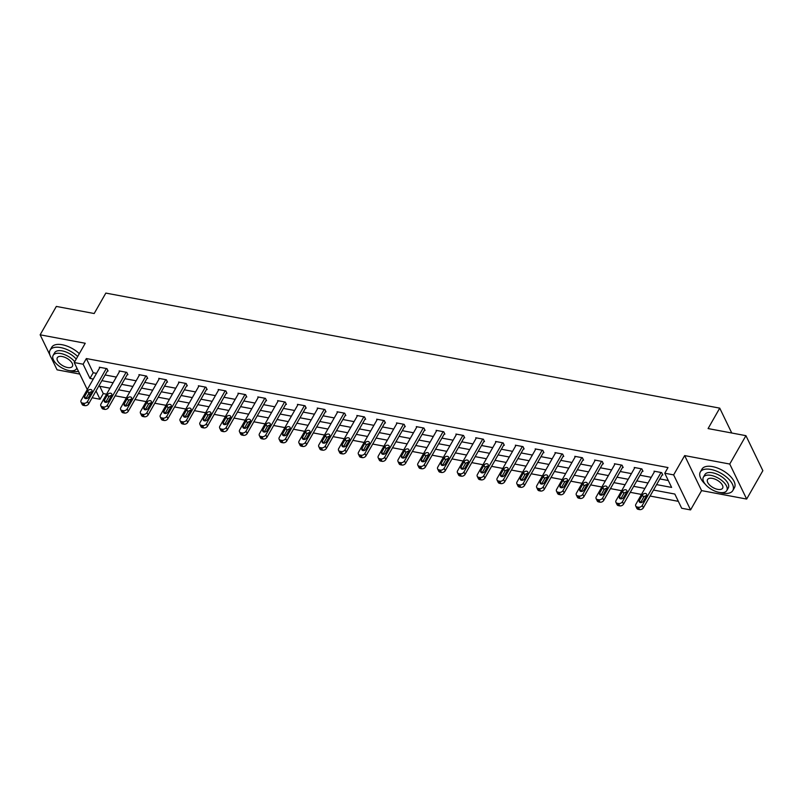 <?xml version="1.0" encoding="UTF-8"?>
<svg xmlns="http://www.w3.org/2000/svg" width="803" height="803" viewBox="0 0 803 803"><rect width="100%" height="100%" fill="white"/><g stroke="black" fill="none" stroke-linecap="round" stroke-linejoin="round"><path stroke-width="1.2" d="M99.753 386.273L103.276 393.57L100.034 399.242L92.124 397.756M51.362 358.008L57.073 369.832L79.798 374.088M87.276 389.565L74.227 362.554L85.238 343.262L40.15 334.811L56.34 306.425L94.182 313.521L105.835 293.085L719.739 408.135L708.085 428.571L745.927 435.668L762.85 470.678L746.66 499.064L729.746 464.044L684.658 455.592L673.647 474.894L690.57 509.915L681.677 508.249L674.821 494.046L653.501 490.051M684.658 455.592L701.581 490.613L746.66 499.064M701.581 490.613L690.57 509.915M103.276 393.57L106.568 394.183M115.17 395.799L126.382 397.897M134.984 399.513L146.196 401.61M154.798 403.226L166.01 405.324M174.602 406.94L185.814 409.038M194.416 410.644L205.628 412.752M214.23 414.358L225.442 416.466M234.044 418.072L245.246 420.17M253.848 421.786L265.06 423.884M273.662 425.5L284.874 427.597M293.476 429.214L304.688 431.311M313.29 432.927L324.492 435.025M333.094 436.641L344.306 438.739M352.908 440.355L364.12 442.453M372.722 444.059L383.934 446.167M392.537 447.773L403.738 449.881M412.34 451.487L423.552 453.595M432.155 455.201L443.366 457.298M451.969 458.914L463.18 461.012M471.783 462.628L482.984 464.726M491.587 466.342L502.798 468.44M511.401 470.056L522.612 472.154M531.215 473.77L542.426 475.868M551.029 477.474L562.23 479.582M570.833 481.188L582.045 483.296M590.647 484.902L601.859 487.009M610.461 488.615L621.673 490.713M630.275 492.329L641.477 494.427M650.079 496.043L678.344 501.343M40.15 334.811L49.866 354.926M745.927 435.668L729.746 464.044M731.754 433.008L719.739 408.135M671.75 493.474L664.121 492.048M656.603 484.61L671.619 487.421L664.764 473.228L667.996 467.547L86.353 358.55L93.208 372.743L96.521 373.365M105.123 374.971L116.325 377.079M124.927 378.685L136.139 380.793M144.741 382.399L155.953 384.507M164.555 386.113L175.767 388.21M184.369 389.826L195.571 391.924M204.173 393.54L215.385 395.638M223.987 397.254L235.199 399.352M243.801 400.968L255.013 403.066M263.615 404.682L274.817 406.78M283.419 408.396L294.631 410.494M303.233 412.1L314.445 414.207M323.047 415.813L334.259 417.921M342.861 419.527L354.063 421.625M362.665 423.241L373.877 425.339M382.479 426.955L393.691 429.053M402.293 430.669L413.505 432.767M422.107 434.383L433.309 436.481M441.911 438.097L453.123 440.195M461.725 441.811L472.937 443.908M481.539 445.514L492.751 447.622M501.353 449.228L512.555 451.336M521.157 452.942L532.369 455.05M540.971 456.656L552.183 458.754M560.785 460.37L571.997 462.468M580.599 464.084L591.801 466.182M600.403 467.798L611.615 469.896M620.217 471.512L631.429 473.609M640.031 475.225L651.243 477.323M659.845 478.929L668.287 480.515M662.174 474.854L662.806 474.974L661.662 472.606L654.043 471.18L654.365 471.843M642.36 471.14L642.992 471.261L641.848 468.892L634.229 467.466L634.551 468.129M622.546 467.426L623.178 467.547L622.034 465.178L614.415 463.753L614.737 464.415M602.732 463.712L603.374 463.833L602.23 461.464L594.611 460.039L594.933 460.701M582.928 459.999L583.56 460.119L582.416 457.75L574.797 456.325L575.119 456.987M563.114 456.285L563.746 456.405L562.602 454.036L554.983 452.611L555.305 453.283M543.3 452.571L543.932 452.691L542.788 450.322L535.169 448.897L535.491 449.57M523.486 448.857L524.128 448.977L522.984 446.619L515.365 445.183L515.687 445.856M503.682 445.153L504.314 445.263L503.17 442.905L495.551 441.469L495.873 442.142M483.868 441.439L484.5 441.56L483.356 439.191L475.737 437.765L476.059 438.428M464.054 437.725L464.686 437.846L463.552 435.477L455.923 434.052L456.245 434.714M444.24 434.011L444.882 434.132L443.738 431.763L436.119 430.338L436.441 431M424.436 430.298L425.068 430.418L423.924 428.049L416.305 426.624L416.627 427.286M404.622 426.584L405.254 426.704L404.11 424.335L396.491 422.91L396.812 423.572M384.808 422.87L385.44 422.99L384.306 420.621L376.677 419.196L377.008 419.869M364.994 419.156L365.636 419.276L364.492 416.908L356.873 415.482L357.194 416.155M345.19 415.442L345.822 415.563L344.678 413.204L337.059 411.768L337.38 412.441M325.376 411.738L326.008 411.849L324.864 409.49L317.245 408.054L317.566 408.727M305.562 408.024L306.194 408.145L305.06 405.776L297.431 404.351L297.762 405.013M285.748 404.31L286.39 404.431L285.246 402.062L277.627 400.637L277.948 401.299M265.944 400.597L266.576 400.717L265.432 398.348L257.813 396.923L258.134 397.585M246.13 396.883L246.762 397.003L245.618 394.634L237.999 393.209L238.32 393.871M226.316 393.169L226.948 393.289L225.814 390.92L218.185 389.495L218.516 390.158M206.501 389.455L207.144 389.575L206 387.207L198.381 385.781L198.702 386.454M186.697 385.741L187.33 385.862L186.186 383.493L178.567 382.067L178.888 382.74M166.883 382.027L167.516 382.148L166.372 379.789L158.753 378.354L159.074 379.026M147.069 378.323L147.702 378.434L146.568 376.075L138.939 374.64L139.27 375.312M127.255 374.61L127.898 374.72L126.754 372.361L119.135 370.926L119.456 371.598M107.451 370.896L108.084 371.016L106.94 368.647L99.321 367.222L99.642 367.884M74.227 362.554L83.121 364.221L89.976 378.424L93.278 379.036M86.353 358.55L83.121 364.221M664.764 473.228L673.647 474.894M89.916 395.036L89.003 393.149M96.019 390.931L100.034 399.242M644.899 488.445L633.687 486.337M625.085 484.731L613.873 482.633M605.271 481.017L594.059 478.919M585.457 477.303L574.255 475.205M565.653 473.589L554.441 471.491M545.839 469.875L534.627 467.778M526.025 466.162L514.813 464.064M506.221 462.448L495.009 460.35M486.407 458.744L475.195 456.636M466.593 455.03L455.381 452.922M446.779 451.316L435.577 449.208M426.975 447.602L415.763 445.504M407.161 443.888L395.949 441.791M387.347 440.174L376.135 438.077M367.533 436.461L356.331 434.363M347.729 432.747L336.517 430.649M327.915 429.033L316.703 426.935M308.101 425.329L296.889 423.221M288.287 421.615L277.085 419.507M268.483 417.901L257.271 415.793M248.669 414.187L237.457 412.09M228.855 410.474L217.643 408.376M209.041 406.76L197.839 404.662M189.237 403.046L178.025 400.948M169.423 399.332L158.211 397.234M149.609 395.618L138.397 393.52M129.795 391.904L118.593 389.806M109.991 388.2L98.779 386.092M101.881 380.652L113.093 382.75M121.695 384.366L132.907 386.464M141.509 388.08L152.711 390.178M161.313 391.794L172.525 393.892M181.127 395.508L192.339 397.605M200.941 399.211L212.153 401.319M220.755 402.925L231.957 405.033M240.559 406.639L251.771 408.747M260.373 410.353L271.585 412.451M280.187 414.067L291.399 416.165M300.001 417.781L311.203 419.879M319.805 421.495L331.017 423.593M339.619 425.209L350.831 427.306M359.433 428.922L370.645 431.02M379.247 432.626L390.449 434.734M399.051 436.34L410.263 438.448M418.865 440.054L430.077 442.162M438.679 443.768L449.891 445.866M458.493 447.482L469.695 449.58M478.297 451.196L489.509 453.293M498.111 454.91L509.323 457.007M517.925 458.623L529.137 460.721M537.739 462.337L548.941 464.435M557.543 466.051L568.755 468.149M577.357 469.755L588.569 471.863M597.171 473.469L608.383 475.577M616.985 477.183L628.187 479.281M636.789 480.897L648.001 482.994M93.208 372.743L89.976 378.424M661.03 472.485L642.239 505.428A2.991 2.128 -25.8 0 1 638.405 507.225L637.13 506.984A2.991 2.128 -25.8 0 1 635.725 506.02A2.991 2.128 -25.8 0 1 635.886 504.244L654.676 471.291M635.725 506.02L636.869 508.379A2.991 2.128 154.2 0 0 638.275 509.353L639.539 509.594A2.991 2.128 154.2 0 0 643.384 507.797L662.485 474.302M643.424 501.132A2.399 1.706 154.2 0 1 641.236 502.568A2.399 1.706 154.2 0 1 639.238 501.795A2.399 1.706 154.2 0 1 639.359 500.369L642.47 494.919A2.399 1.706 154.2 0 1 644.658 493.474A2.399 1.706 154.2 0 1 646.656 494.257A2.399 1.706 154.2 0 1 646.535 495.682L643.424 501.132M640.583 502.598L643.615 497.288A2.399 1.706 154.2 0 1 646.455 495.822M719.749 492.49A18.71 9.124 -150.3 0 0 722.288 493.102A18.71 9.124 -150.3 0 0 732.828 490.543A18.71 9.124 -150.3 0 0 728.05 478.478A18.71 9.124 -150.3 0 0 710.856 469.444A18.71 9.124 -150.3 0 0 700.316 471.993A18.71 9.124 -150.3 0 0 705.305 484.249M732.828 490.543L734.444 487.702A18.71 9.124 -150.3 0 0 729.676 475.647A18.71 9.124 -150.3 0 0 712.482 466.603A18.71 9.124 -150.3 0 0 701.942 469.163L700.316 471.993M703.378 477.203L704.873 474.593A13.47 6.575 29.7 0 1 712.462 472.756A13.47 6.575 29.7 0 1 724.838 479.261A13.47 6.575 29.7 0 1 728.281 487.943L726.785 490.553A13.47 6.575 -150.3 0 0 723.352 481.87A13.47 6.575 -150.3 0 0 710.966 475.366A13.47 6.575 -150.3 0 0 703.378 477.203A13.47 6.575 -150.3 0 0 706.821 485.885A13.47 6.575 -150.3 0 0 719.197 492.4A13.47 6.575 -150.3 0 0 726.785 490.553M712.432 478.387A8.682 4.236 -150.3 0 0 707.543 479.582A8.682 4.236 -150.3 0 0 709.762 485.173A8.682 4.236 -150.3 0 0 717.741 489.368A8.682 4.236 -150.3 0 0 722.63 488.184A8.682 4.236 -150.3 0 0 720.411 482.583A8.682 4.236 -150.3 0 0 712.432 478.387M69.52 370.635A18.71 9.124 -150.3 0 0 72.069 371.247A18.71 9.124 -150.3 0 0 78.473 371.347M77.69 356.492A18.71 9.124 -150.3 0 0 60.637 347.579A18.71 9.124 -150.3 0 0 50.097 350.138A18.71 9.124 -150.3 0 0 55.076 362.394M79.306 353.651A18.71 9.124 -150.3 0 0 62.253 344.748A18.71 9.124 -150.3 0 0 51.713 347.308L50.097 350.138M74.699 361.721A13.47 6.575 -150.3 0 0 60.747 353.511A13.47 6.575 -150.3 0 0 53.159 355.348L54.644 352.738A13.47 6.575 29.7 0 1 62.232 350.891A13.47 6.575 29.7 0 1 76.195 359.112M53.159 355.348A13.47 6.575 -150.3 0 0 56.601 364.03A13.47 6.575 -150.3 0 0 68.978 370.544A13.47 6.575 -150.3 0 0 76.566 368.697A13.47 6.575 -150.3 0 0 76.857 368.005M62.212 356.532A8.682 4.236 -150.3 0 0 57.324 357.726A8.682 4.236 -150.3 0 0 59.532 363.317A8.682 4.236 -150.3 0 0 67.512 367.513A8.682 4.236 -150.3 0 0 72.4 366.329A8.682 4.236 -150.3 0 0 70.192 360.728A8.682 4.236 -150.3 0 0 62.212 356.532M641.216 468.771L622.425 501.714A2.991 2.128 -25.8 0 1 618.591 503.511L617.316 503.27A2.991 2.128 -25.8 0 1 615.921 502.307A2.991 2.128 -25.8 0 1 616.072 500.53L634.862 467.587M615.921 502.307L617.065 504.675A2.991 2.128 154.2 0 0 618.461 505.639L619.735 505.88A2.991 2.128 154.2 0 0 623.57 504.083L642.671 470.588M623.61 497.418A2.399 1.706 154.2 0 1 621.422 498.854A2.399 1.706 154.2 0 1 619.424 498.081A2.399 1.706 154.2 0 1 619.545 496.655L622.656 491.205A2.399 1.706 154.2 0 1 624.844 489.77A2.399 1.706 154.2 0 1 626.842 490.543A2.399 1.706 154.2 0 1 626.721 491.968L623.61 497.418M620.769 498.884L623.801 493.574A2.399 1.706 154.2 0 1 626.641 492.109M621.402 465.057L602.611 498.001A2.991 2.128 -25.8 0 1 598.777 499.797L597.512 499.556A2.991 2.128 -25.8 0 1 596.107 498.593A2.991 2.128 -25.8 0 1 596.268 496.816L615.058 463.873M596.107 498.593L597.251 500.962A2.991 2.128 154.2 0 0 598.647 501.925L599.921 502.166A2.991 2.128 154.2 0 0 603.756 500.369L622.857 466.874M603.796 493.704A2.399 1.706 154.2 0 1 601.608 495.14A2.399 1.706 154.2 0 1 599.61 494.367A2.399 1.706 154.2 0 1 599.741 492.942L602.842 487.491A2.399 1.706 154.2 0 1 605.04 486.056A2.399 1.706 154.2 0 1 607.038 486.829A2.399 1.706 154.2 0 1 606.907 488.254L603.796 493.704M600.955 495.17L603.986 489.86A2.399 1.706 154.2 0 1 606.827 488.395M601.588 461.344L582.797 494.287A2.991 2.128 -25.8 0 1 578.963 496.083L577.698 495.852A2.991 2.128 -25.8 0 1 576.293 494.879A2.991 2.128 -25.8 0 1 576.454 493.102L595.244 460.159M576.293 494.879L577.437 497.248A2.991 2.128 154.2 0 0 578.843 498.211L580.107 498.452A2.991 2.128 154.2 0 0 583.942 496.655L603.053 463.16M583.992 489.991A2.399 1.706 154.2 0 1 581.794 491.426A2.399 1.706 154.2 0 1 579.796 490.653A2.399 1.706 154.2 0 1 579.927 489.228L583.038 483.777A2.399 1.706 154.2 0 1 585.226 482.342A2.399 1.706 154.2 0 1 587.224 483.115A2.399 1.706 154.2 0 1 587.093 484.54L583.992 489.991M581.151 491.456L584.172 486.146A2.399 1.706 154.2 0 1 587.023 484.681M581.784 457.63L562.993 490.583A2.991 2.128 -25.8 0 1 559.159 492.369L557.884 492.139A2.991 2.128 -25.8 0 1 556.479 491.165A2.991 2.128 -25.8 0 1 556.64 489.388L575.43 456.445M556.479 491.165L557.623 493.534A2.991 2.128 154.2 0 0 559.029 494.497L560.293 494.738A2.991 2.128 154.2 0 0 564.138 492.942L583.239 459.457M564.178 486.277A2.399 1.706 154.2 0 1 561.99 487.722A2.399 1.706 154.2 0 1 559.992 486.939A2.399 1.706 154.2 0 1 560.113 485.514L563.224 480.064A2.399 1.706 154.2 0 1 565.412 478.628A2.399 1.706 154.2 0 1 567.41 479.401A2.399 1.706 154.2 0 1 567.289 480.826L564.178 486.277M561.337 487.742L564.368 482.432A2.399 1.706 154.2 0 1 567.209 480.967M561.97 453.926L543.179 486.869A2.991 2.128 -25.8 0 1 539.345 488.656L538.07 488.425A2.991 2.128 -25.8 0 1 536.675 487.451A2.991 2.128 -25.8 0 1 536.826 485.674L555.616 452.731M536.675 487.451L537.819 489.82A2.991 2.128 154.2 0 0 539.215 490.784L540.489 491.024A2.991 2.128 154.2 0 0 544.324 489.228L563.425 455.743M544.364 482.563A2.399 1.706 154.2 0 1 542.176 484.008A2.399 1.706 154.2 0 1 540.178 483.225A2.399 1.706 154.2 0 1 540.299 481.8L543.41 476.35A2.399 1.706 154.2 0 1 545.598 474.914A2.399 1.706 154.2 0 1 547.596 475.697A2.399 1.706 154.2 0 1 547.475 477.112L544.364 482.563M541.523 484.028L544.554 478.718A2.399 1.706 154.2 0 1 547.395 477.253M542.155 450.212L523.365 483.155A2.991 2.128 -25.8 0 1 519.531 484.952L518.266 484.711A2.991 2.128 -25.8 0 1 516.861 483.737A2.991 2.128 -25.8 0 1 517.022 481.961L535.812 449.018M516.861 483.737L518.005 486.106A2.991 2.128 154.2 0 0 519.4 487.08L520.675 487.311A2.991 2.128 154.2 0 0 524.51 485.524L543.611 452.029M524.56 478.849A2.399 1.706 154.2 0 1 522.362 480.294A2.399 1.706 154.2 0 1 520.364 479.511A2.399 1.706 154.2 0 1 520.495 478.086L523.596 472.646A2.399 1.706 154.2 0 1 525.794 471.2A2.399 1.706 154.2 0 1 527.792 471.983A2.399 1.706 154.2 0 1 527.661 473.399L524.56 478.849M521.709 480.314L524.74 475.005A2.399 1.706 154.2 0 1 527.581 473.539M522.341 446.498L503.551 479.441A2.991 2.128 -25.8 0 1 499.717 481.238L498.452 480.997A2.991 2.128 -25.8 0 1 497.047 480.033A2.991 2.128 -25.8 0 1 497.208 478.247L515.998 445.304M497.047 480.033L498.191 482.392A2.991 2.128 154.2 0 0 499.596 483.366L500.861 483.597A2.991 2.128 154.2 0 0 504.696 481.81L523.807 448.315M504.746 475.135A2.399 1.706 154.2 0 1 502.548 476.58A2.399 1.706 154.2 0 1 500.55 475.798A2.399 1.706 154.2 0 1 500.681 474.372L503.792 468.932A2.399 1.706 154.2 0 1 505.98 467.487A2.399 1.706 154.2 0 1 507.978 468.269A2.399 1.706 154.2 0 1 507.847 469.695L504.746 475.135M501.905 476.601L504.926 471.291A2.399 1.706 154.2 0 1 507.777 469.825M502.537 442.784L483.747 475.727A2.991 2.128 -25.8 0 1 479.913 477.524L478.638 477.283A2.991 2.128 -25.8 0 1 477.233 476.32A2.991 2.128 -25.8 0 1 477.394 474.533L496.184 441.59M477.233 476.32L478.377 478.678A2.991 2.128 154.2 0 0 479.782 479.652L481.047 479.883A2.991 2.128 154.2 0 0 484.892 478.096L503.993 444.601M484.932 471.421A2.399 1.706 154.2 0 1 482.744 472.867A2.399 1.706 154.2 0 1 480.746 472.084A2.399 1.706 154.2 0 1 480.867 470.668L483.978 465.218A2.399 1.706 154.2 0 1 486.166 463.773A2.399 1.706 154.2 0 1 488.164 464.556A2.399 1.706 154.2 0 1 488.043 465.981L484.932 471.421M482.091 472.897L485.122 467.577A2.399 1.706 154.2 0 1 487.963 466.111M482.723 439.07L463.933 472.013A2.991 2.128 -25.8 0 1 460.099 473.81L458.824 473.569A2.991 2.128 -25.8 0 1 457.429 472.606A2.991 2.128 -25.8 0 1 457.58 470.829L476.37 437.876M457.429 472.606L458.573 474.964A2.991 2.128 154.2 0 0 459.968 475.938L461.243 476.179A2.991 2.128 154.2 0 0 465.078 474.382L484.179 440.887M465.118 467.717A2.399 1.706 154.2 0 1 462.929 469.153A2.399 1.706 154.2 0 1 460.932 468.37A2.399 1.706 154.2 0 1 461.052 466.955L464.164 461.504A2.399 1.706 154.2 0 1 466.352 460.059A2.399 1.706 154.2 0 1 468.35 460.842A2.399 1.706 154.2 0 1 468.229 462.267L465.118 467.717M462.277 469.183L465.308 463.873A2.399 1.706 154.2 0 1 468.149 462.408M462.909 435.356L444.119 468.3A2.991 2.128 -25.8 0 1 440.285 470.096L439.02 469.855A2.991 2.128 -25.8 0 1 437.615 468.892A2.991 2.128 -25.8 0 1 437.776 467.115L456.566 434.172M437.615 468.892L438.759 471.261A2.991 2.128 154.2 0 0 440.154 472.224L441.429 472.465A2.991 2.128 154.2 0 0 445.263 470.668L464.365 437.173M445.314 464.004A2.399 1.706 154.2 0 1 443.115 465.439A2.399 1.706 154.2 0 1 441.118 464.666A2.399 1.706 154.2 0 1 441.248 463.241L444.35 457.79A2.399 1.706 154.2 0 1 446.548 456.345A2.399 1.706 154.2 0 1 448.546 457.128A2.399 1.706 154.2 0 1 448.415 458.553L445.314 464.004M442.463 465.469L445.494 460.159A2.399 1.706 154.2 0 1 448.335 458.694M443.105 431.643L424.305 464.586A2.991 2.128 -25.8 0 1 420.471 466.382L419.206 466.141A2.991 2.128 -25.8 0 1 417.801 465.178A2.991 2.128 -25.8 0 1 417.961 463.401L436.752 430.458M417.801 465.178L418.945 467.547A2.991 2.128 154.2 0 0 420.35 468.51L421.615 468.751A2.991 2.128 154.2 0 0 425.449 466.955L444.561 433.459M425.5 460.29A2.399 1.706 154.2 0 1 423.301 461.725A2.399 1.706 154.2 0 1 421.304 460.952A2.399 1.706 154.2 0 1 421.434 459.527L424.546 454.076A2.399 1.706 154.2 0 1 426.734 452.641A2.399 1.706 154.2 0 1 428.732 453.414A2.399 1.706 154.2 0 1 428.601 454.839L425.5 460.29M422.659 461.755L425.68 456.445A2.399 1.706 154.2 0 1 428.531 454.98M423.291 427.929L404.501 460.872A2.991 2.128 -25.8 0 1 400.667 462.669L399.392 462.428A2.991 2.128 -25.8 0 1 397.997 461.464A2.991 2.128 -25.8 0 1 398.147 459.687L416.938 426.744M397.997 461.464L399.131 463.833A2.991 2.128 154.2 0 0 400.536 464.796L401.811 465.037A2.991 2.128 154.2 0 0 405.645 463.241L424.747 429.746M405.686 456.576A2.399 1.706 154.2 0 1 403.497 458.011A2.399 1.706 154.2 0 1 401.5 457.238A2.399 1.706 154.2 0 1 401.62 455.813L404.732 450.363A2.399 1.706 154.2 0 1 406.92 448.927A2.399 1.706 154.2 0 1 408.918 449.7A2.399 1.706 154.2 0 1 408.797 451.125L405.686 456.576M402.845 458.041L405.876 452.731A2.399 1.706 154.2 0 1 408.717 451.266M403.477 424.215L384.687 457.168A2.991 2.128 -25.8 0 1 380.853 458.955L379.578 458.724A2.991 2.128 -25.8 0 1 378.183 457.75A2.991 2.128 -25.8 0 1 378.333 455.974L397.124 423.03M378.183 457.75L379.327 460.119A2.991 2.128 154.2 0 0 380.722 461.083L381.997 461.323A2.991 2.128 154.2 0 0 385.831 459.527L404.933 426.042M385.872 452.862A2.399 1.706 154.2 0 1 383.683 454.297A2.399 1.706 154.2 0 1 381.686 453.524A2.399 1.706 154.2 0 1 381.806 452.099L384.918 446.649A2.399 1.706 154.2 0 1 387.106 445.213A2.399 1.706 154.2 0 1 389.104 445.986A2.399 1.706 154.2 0 1 388.983 447.412L385.872 452.862M383.031 454.327L386.062 449.018A2.399 1.706 154.2 0 1 388.903 447.552M383.663 420.501L364.873 453.454A2.991 2.128 -25.8 0 1 361.039 455.241L359.774 455.01A2.991 2.128 -25.8 0 1 358.369 454.036A2.991 2.128 -25.8 0 1 358.529 452.26L377.32 419.317M358.369 454.036L359.513 456.405A2.991 2.128 154.2 0 0 360.908 457.369L362.183 457.61A2.991 2.128 154.2 0 0 366.017 455.813L385.119 422.328M366.068 449.148A2.399 1.706 154.2 0 1 363.869 450.593A2.399 1.706 154.2 0 1 361.872 449.81A2.399 1.706 154.2 0 1 362.002 448.385L365.104 442.935A2.399 1.706 154.2 0 1 367.302 441.499A2.399 1.706 154.2 0 1 369.3 442.272A2.399 1.706 154.2 0 1 369.169 443.698L366.068 449.148M363.217 450.613L366.248 445.304A2.399 1.706 154.2 0 1 369.089 443.838M363.859 416.797L345.059 449.74A2.991 2.128 -25.8 0 1 341.225 451.527L339.96 451.296A2.991 2.128 -25.8 0 1 338.555 450.322A2.991 2.128 -25.8 0 1 338.715 448.546L357.506 415.603M338.555 450.322L339.699 452.691A2.991 2.128 154.2 0 0 341.104 453.665L342.369 453.896A2.991 2.128 154.2 0 0 346.203 452.099L365.315 418.614M346.254 445.434A2.399 1.706 154.2 0 1 344.055 446.88A2.399 1.706 154.2 0 1 342.058 446.097A2.399 1.706 154.2 0 1 342.188 444.671L345.3 439.221A2.399 1.706 154.2 0 1 347.488 437.786A2.399 1.706 154.2 0 1 349.486 438.568A2.399 1.706 154.2 0 1 349.355 439.984L346.254 445.434M343.413 446.9L346.434 441.59A2.399 1.706 154.2 0 1 349.285 440.124M344.045 413.083L325.255 446.026A2.991 2.128 -25.8 0 1 321.421 447.823L320.146 447.582A2.991 2.128 -25.8 0 1 318.751 446.609A2.991 2.128 -25.8 0 1 318.901 444.832L337.692 411.889M318.751 446.609L319.885 448.977A2.991 2.128 154.2 0 0 321.29 449.951L322.565 450.182A2.991 2.128 154.2 0 0 326.399 448.395L345.501 414.9M326.44 441.72A2.399 1.706 154.2 0 1 324.251 443.166A2.399 1.706 154.2 0 1 322.254 442.383A2.399 1.706 154.2 0 1 322.374 440.957L325.486 435.517A2.399 1.706 154.2 0 1 327.674 434.072A2.399 1.706 154.2 0 1 329.672 434.855A2.399 1.706 154.2 0 1 329.551 436.27L326.44 441.72M323.599 443.186L326.63 437.876A2.399 1.706 154.2 0 1 329.471 436.41M324.231 409.369L305.441 442.312A2.991 2.128 -25.8 0 1 301.607 444.109L300.332 443.868A2.991 2.128 -25.8 0 1 298.937 442.905A2.991 2.128 -25.8 0 1 299.087 441.118L317.878 408.175M298.937 442.905L300.081 445.263A2.991 2.128 154.2 0 0 301.476 446.237L302.751 446.468A2.991 2.128 154.2 0 0 306.585 444.681L325.687 411.186M306.626 438.006A2.399 1.706 154.2 0 1 304.437 439.452A2.399 1.706 154.2 0 1 302.44 438.669A2.399 1.706 154.2 0 1 302.56 437.254L305.672 431.803A2.399 1.706 154.2 0 1 307.86 430.358A2.399 1.706 154.2 0 1 309.858 431.141A2.399 1.706 154.2 0 1 309.737 432.566L306.626 438.006M303.785 439.482L306.816 434.162A2.399 1.706 154.2 0 1 309.657 432.697M304.417 405.656L285.627 438.599A2.991 2.128 -25.8 0 1 281.793 440.395L280.528 440.154A2.991 2.128 -25.8 0 1 279.123 439.191A2.991 2.128 -25.8 0 1 279.283 437.404L298.074 404.461M279.123 439.191L280.267 441.55A2.991 2.128 154.2 0 0 281.672 442.523L282.937 442.764A2.991 2.128 154.2 0 0 286.771 440.967L305.873 407.472M286.822 434.303A2.399 1.706 154.2 0 1 284.623 435.738A2.399 1.706 154.2 0 1 282.626 434.955A2.399 1.706 154.2 0 1 282.756 433.54L285.858 428.089A2.399 1.706 154.2 0 1 288.056 426.644A2.399 1.706 154.2 0 1 290.054 427.427A2.399 1.706 154.2 0 1 289.923 428.852L286.822 434.303M283.971 435.768L287.002 430.458A2.399 1.706 154.2 0 1 289.843 428.983M284.613 401.942L265.813 434.885A2.991 2.128 -25.8 0 1 261.979 436.681L260.714 436.441A2.991 2.128 -25.8 0 1 259.309 435.477A2.991 2.128 -25.8 0 1 259.469 433.7L278.26 400.747M259.309 435.477L260.453 437.846A2.991 2.128 154.2 0 0 261.858 438.809L263.123 439.05A2.991 2.128 154.2 0 0 266.957 437.254L286.069 403.758M267.008 430.589A2.399 1.706 154.2 0 1 264.809 432.024A2.399 1.706 154.2 0 1 262.822 431.251A2.399 1.706 154.2 0 1 262.942 429.826L266.054 424.375A2.399 1.706 154.2 0 1 268.242 422.93A2.399 1.706 154.2 0 1 270.24 423.713A2.399 1.706 154.2 0 1 270.109 425.138L267.008 430.589M264.167 432.054L267.188 426.744A2.399 1.706 154.2 0 1 270.039 425.279M264.799 398.228L246.009 431.171A2.991 2.128 -25.8 0 1 242.175 432.968L240.9 432.727A2.991 2.128 -25.8 0 1 239.505 431.763A2.991 2.128 -25.8 0 1 239.655 429.986L258.446 397.043M239.505 431.763L240.639 434.132A2.991 2.128 154.2 0 0 242.044 435.096L243.319 435.336A2.991 2.128 154.2 0 0 247.153 433.54L266.255 400.045M247.194 426.875A2.399 1.706 154.2 0 1 245.005 428.31A2.399 1.706 154.2 0 1 243.008 427.537A2.399 1.706 154.2 0 1 243.128 426.112L246.24 420.662A2.399 1.706 154.2 0 1 248.428 419.226A2.399 1.706 154.2 0 1 250.426 419.999A2.399 1.706 154.2 0 1 250.305 421.424L247.194 426.875M244.353 428.34L247.384 423.03A2.399 1.706 154.2 0 1 250.225 421.565M244.985 394.514L226.195 427.457A2.991 2.128 -25.8 0 1 222.361 429.254L221.086 429.013A2.991 2.128 -25.8 0 1 219.691 428.049A2.991 2.128 -25.8 0 1 219.841 426.273L238.632 393.329M219.691 428.049L220.835 430.418A2.991 2.128 154.2 0 0 222.23 431.382L223.505 431.623A2.991 2.128 154.2 0 0 227.339 429.826L246.441 396.331M227.379 423.161A2.399 1.706 154.2 0 1 225.191 424.596A2.399 1.706 154.2 0 1 223.194 423.823A2.399 1.706 154.2 0 1 223.314 422.398L226.426 416.948A2.399 1.706 154.2 0 1 228.614 415.512A2.399 1.706 154.2 0 1 230.612 416.285A2.399 1.706 154.2 0 1 230.491 417.711L227.379 423.161M224.539 424.626L227.57 419.317A2.399 1.706 154.2 0 1 230.411 417.851M225.171 390.8L206.381 423.743A2.991 2.128 -25.8 0 1 202.547 425.54L201.282 425.309A2.991 2.128 -25.8 0 1 199.877 424.335A2.991 2.128 -25.8 0 1 200.037 422.559L218.828 389.616M199.877 424.335L201.021 426.704A2.991 2.128 154.2 0 0 202.426 427.668L203.691 427.909A2.991 2.128 154.2 0 0 207.525 426.112L226.627 392.617M207.576 419.447A2.399 1.706 154.2 0 1 205.377 420.882A2.399 1.706 154.2 0 1 203.38 420.11A2.399 1.706 154.2 0 1 203.51 418.684L206.612 413.234A2.399 1.706 154.2 0 1 208.81 411.798A2.399 1.706 154.2 0 1 210.808 412.571A2.399 1.706 154.2 0 1 210.677 413.997L207.576 419.447M204.725 420.913L207.756 415.603A2.399 1.706 154.2 0 1 210.597 414.137M205.367 387.086L186.567 420.039A2.991 2.128 -25.8 0 1 182.733 421.826L181.468 421.595A2.991 2.128 -25.8 0 1 180.063 420.621A2.991 2.128 -25.8 0 1 180.223 418.845L199.014 385.902M180.063 420.621L181.207 422.99A2.991 2.128 154.2 0 0 182.612 423.954L183.877 424.195A2.991 2.128 154.2 0 0 187.711 422.398L206.823 388.913M187.761 415.733A2.399 1.706 154.2 0 1 185.563 417.179A2.399 1.706 154.2 0 1 183.576 416.396A2.399 1.706 154.2 0 1 183.696 414.97L186.808 409.52A2.399 1.706 154.2 0 1 188.996 408.085A2.399 1.706 154.2 0 1 190.994 408.857A2.399 1.706 154.2 0 1 190.863 410.283L187.761 415.733M184.921 417.199L187.952 411.889A2.399 1.706 154.2 0 1 190.793 410.423M185.553 383.382L166.763 416.325A2.991 2.128 -25.8 0 1 162.929 418.112L161.654 417.881A2.991 2.128 -25.8 0 1 160.259 416.908A2.991 2.128 -25.8 0 1 160.409 415.131L179.199 382.188M160.259 416.908L161.393 419.276A2.991 2.128 154.2 0 0 162.798 420.24L164.073 420.481A2.991 2.128 154.2 0 0 167.907 418.684L187.009 385.199M167.947 412.019A2.399 1.706 154.2 0 1 165.759 413.465A2.399 1.706 154.2 0 1 163.762 412.682A2.399 1.706 154.2 0 1 163.882 411.256L166.994 405.806A2.399 1.706 154.2 0 1 169.182 404.371A2.399 1.706 154.2 0 1 171.18 405.154A2.399 1.706 154.2 0 1 171.059 406.569L167.947 412.019M165.107 413.485L168.138 408.175A2.399 1.706 154.2 0 1 170.979 406.709M165.739 379.668L146.949 412.612A2.991 2.128 -25.8 0 1 143.115 414.408L141.84 414.167A2.991 2.128 -25.8 0 1 140.445 413.194A2.991 2.128 -25.8 0 1 140.595 411.417L159.385 378.474M140.445 413.194L141.589 415.563A2.991 2.128 154.2 0 0 142.984 416.536L144.259 416.767A2.991 2.128 154.2 0 0 148.093 414.98L167.195 381.485M148.133 408.305A2.399 1.706 154.2 0 1 145.945 409.751A2.399 1.706 154.2 0 1 143.948 408.968A2.399 1.706 154.2 0 1 144.068 407.543L147.18 402.102A2.399 1.706 154.2 0 1 149.368 400.657A2.399 1.706 154.2 0 1 151.365 401.44A2.399 1.706 154.2 0 1 151.245 402.855L148.133 408.305M145.293 409.771L148.324 404.461A2.399 1.706 154.2 0 1 151.165 402.996M145.925 375.955L127.135 408.898A2.991 2.128 -25.8 0 1 123.301 410.694L122.036 410.453A2.991 2.128 -25.8 0 1 120.631 409.49A2.991 2.128 -25.8 0 1 120.791 407.703L139.581 374.76M120.631 409.49L121.775 411.849A2.991 2.128 154.2 0 0 123.18 412.822L124.445 413.053A2.991 2.128 154.2 0 0 128.279 411.266L147.381 377.771M128.329 404.592A2.399 1.706 154.2 0 1 126.131 406.037A2.399 1.706 154.2 0 1 124.134 405.254A2.399 1.706 154.2 0 1 124.264 403.839L127.366 398.388A2.399 1.706 154.2 0 1 129.564 396.943A2.399 1.706 154.2 0 1 131.562 397.726A2.399 1.706 154.2 0 1 131.431 399.151L128.329 404.592M125.479 406.057L128.51 400.747A2.399 1.706 154.2 0 1 131.351 399.282M126.121 372.241L107.321 405.184A2.991 2.128 -25.8 0 1 103.487 406.98L102.222 406.74A2.991 2.128 -25.8 0 1 100.817 405.776A2.991 2.128 -25.8 0 1 100.977 403.989L119.767 371.046M100.817 405.776L101.961 408.135A2.991 2.128 154.2 0 0 103.366 409.108L104.631 409.349A2.991 2.128 154.2 0 0 108.465 407.553L127.577 374.057M108.515 400.878A2.399 1.706 154.2 0 1 106.317 402.323A2.399 1.706 154.2 0 1 104.33 401.54A2.399 1.706 154.2 0 1 104.45 400.125L107.562 394.674A2.399 1.706 154.2 0 1 109.75 393.229A2.399 1.706 154.2 0 1 111.747 394.012A2.399 1.706 154.2 0 1 111.617 395.437L108.515 400.878M105.675 402.353L108.706 397.033A2.399 1.706 154.2 0 1 111.547 395.568M106.307 368.527L87.517 401.47A2.991 2.128 -25.8 0 1 83.683 403.267L82.408 403.026A2.991 2.128 -25.8 0 1 81.013 402.062A2.991 2.128 -25.8 0 1 81.163 400.285L99.953 367.332M81.013 402.062L82.147 404.421A2.991 2.128 154.2 0 0 83.552 405.395L84.827 405.635A2.991 2.128 154.2 0 0 88.661 403.839L107.763 370.344M88.701 397.174A2.399 1.706 154.2 0 1 86.513 398.609A2.399 1.706 154.2 0 1 84.516 397.826A2.399 1.706 154.2 0 1 84.636 396.411L87.748 390.961A2.399 1.706 154.2 0 1 89.936 389.515A2.399 1.706 154.2 0 1 91.933 390.298A2.399 1.706 154.2 0 1 91.813 391.723L88.701 397.174M85.861 398.639L88.892 393.329A2.399 1.706 154.2 0 1 91.733 391.864M643.384 507.797L642.239 505.428M639.539 509.594L638.405 507.225M638.275 509.353L637.13 506.984M639.359 500.369L640.423 502.578M642.47 494.919L643.615 497.288M623.57 504.083L622.425 501.714M619.735 505.88L618.591 503.511M618.461 505.639L617.316 503.27M619.545 496.655L620.619 498.864M622.656 491.205L623.801 493.574M603.756 500.369L602.611 498.001M599.921 502.166L598.777 499.797M598.647 501.925L597.512 499.556M599.741 492.942L600.805 495.15M602.842 487.491L603.986 489.86M583.942 496.655L582.797 494.287M580.107 498.452L578.963 496.083M578.843 498.211L577.698 495.852M579.927 489.228L580.991 491.436M583.038 483.777L584.172 486.146M564.138 492.942L562.993 490.583M560.293 494.738L559.159 492.369M559.029 494.497L557.884 492.139M560.113 485.514L561.177 487.722M563.224 480.064L564.368 482.432M544.324 489.228L543.179 486.869M540.489 491.024L539.345 488.656M539.215 490.784L538.07 488.425M540.299 481.8L541.373 484.008M543.41 476.35L544.554 478.718M524.51 485.524L523.365 483.155M520.675 487.311L519.531 484.952M519.4 487.08L518.266 484.711M520.495 478.086L521.559 480.304M523.596 472.646L524.74 475.005M504.696 481.81L503.551 479.441M500.861 483.597L499.717 481.238M499.596 483.366L498.452 480.997M500.681 474.372L501.745 476.591M503.792 468.932L504.926 471.291M484.892 478.096L483.747 475.727M481.047 479.883L479.913 477.524M479.782 479.652L478.638 477.283M480.867 470.668L481.93 472.877M483.978 465.218L485.122 467.577M465.078 474.382L463.933 472.013M461.243 476.179L460.099 473.81M459.968 475.938L458.824 473.569M461.052 466.955L462.126 469.163M464.164 461.504L465.308 463.873M445.263 470.668L444.119 468.3M441.429 472.465L440.285 470.096M440.154 472.224L439.02 469.855M441.248 463.241L442.312 465.449M444.35 457.79L445.494 460.159M425.449 466.955L424.305 464.586M421.615 468.751L420.471 466.382M420.35 468.51L419.206 466.141M421.434 459.527L422.498 461.735M424.546 454.076L425.68 456.445M405.645 463.241L404.501 460.872M401.811 465.037L400.667 462.669M400.536 464.796L399.392 462.428M401.62 455.813L402.694 458.021M404.732 450.363L405.876 452.731M385.831 459.527L384.687 457.168M381.997 461.323L380.853 458.955M380.722 461.083L379.578 458.724M381.806 452.099L382.88 454.307M384.918 446.649L386.062 449.018M366.017 455.813L364.873 453.454M362.183 457.61L361.039 455.241M360.908 457.369L359.774 455.01M362.002 448.385L363.066 450.593M365.104 442.935L366.248 445.304M346.203 452.099L345.059 449.74M342.369 453.896L341.225 451.527M341.104 453.665L339.96 451.296M342.188 444.671L343.252 446.88M345.3 439.221L346.434 441.59M326.399 448.395L325.255 446.026M322.565 450.182L321.421 447.823M321.29 449.951L320.146 447.582M322.374 440.957L323.448 443.176M325.486 435.517L326.63 437.876M306.585 444.681L305.441 442.312M302.751 446.468L301.607 444.109M301.476 446.237L300.332 443.868M302.56 437.254L303.634 439.462M305.672 431.803L306.816 434.162M286.771 440.967L285.627 438.599M282.937 442.764L281.793 440.395M281.672 442.523L280.528 440.154M282.756 433.54L283.82 435.748M285.858 428.089L287.002 430.458M266.957 437.254L265.813 434.885M263.123 439.05L261.979 436.681M261.858 438.809L260.714 436.441M262.942 429.826L264.006 432.034M266.054 424.375L267.188 426.744M247.153 433.54L246.009 431.171M243.319 435.336L242.175 432.968M242.044 435.096L240.9 432.727M243.128 426.112L244.202 428.32M246.24 420.662L247.384 423.03M227.339 429.826L226.195 427.457M223.505 431.623L222.361 429.254M222.23 431.382L221.086 429.013M223.314 422.398L224.388 424.606M226.426 416.948L227.57 419.317M207.525 426.112L206.381 423.743M203.691 427.909L202.547 425.54M202.426 427.668L201.282 425.309M203.51 418.684L204.574 420.892M206.612 413.234L207.756 415.603M187.711 422.398L186.567 420.039M183.877 424.195L182.733 421.826M182.612 423.954L181.468 421.595M183.696 414.97L184.76 417.179M186.808 409.52L187.952 411.889M167.907 418.684L166.763 416.325M164.073 420.481L162.929 418.112M162.798 420.24L161.654 417.881M163.882 411.256L164.956 413.465M166.994 405.806L168.138 408.175M148.093 414.98L146.949 412.612M144.259 416.767L143.115 414.408M142.984 416.536L141.84 414.167M144.068 407.543L145.142 409.761M147.18 402.102L148.324 404.461M128.279 411.266L127.135 408.898M124.445 413.053L123.301 410.694M123.18 412.822L122.036 410.453M124.264 403.839L125.328 406.047M127.366 398.388L128.51 400.747M108.465 407.553L107.321 405.184M104.631 409.349L103.487 406.98M103.366 409.108L102.222 406.74M104.45 400.125L105.514 402.333M107.562 394.674L108.706 397.033M88.661 403.839L87.517 401.47M84.827 405.635L83.683 403.267M83.552 405.395L82.408 403.026M84.636 396.411L85.71 398.619M87.748 390.961L88.892 393.329M76.907 368.105L76.566 368.697"/></g></svg>
